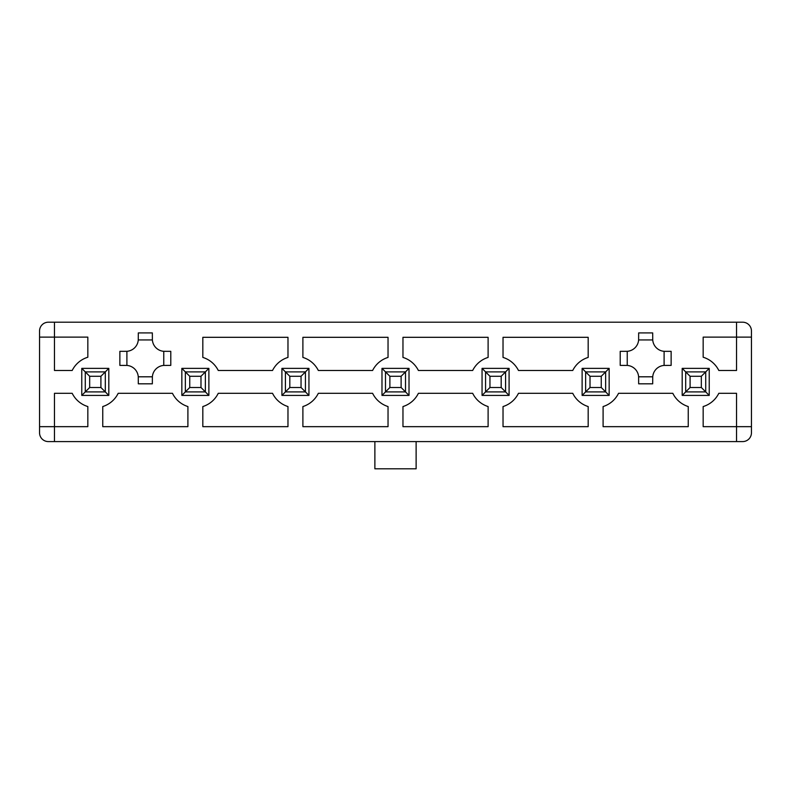 <?xml version="1.0" encoding="UTF-8"?>
<svg xmlns="http://www.w3.org/2000/svg" width="791" height="791" viewBox="0 0 791 791"><rect width="100%" height="100%" fill="white"/><g stroke="black" fill="none" stroke-linecap="round" stroke-linejoin="round"><path stroke-width="1.19" d="M572.743 370.485A25.589 25.589 0 0 1 588.178 357.423L588.178 337.312L503.027 337.312L503.027 357.423A25.589 25.589 0 0 1 518.471 370.485L572.743 370.485M472.672 370.485A25.589 25.589 0 0 1 488.106 357.423L488.106 337.312L402.965 337.312L402.965 357.423A25.589 25.589 0 0 1 418.399 370.485L472.672 370.485M372.601 370.485A25.589 25.589 0 0 1 388.035 357.423L388.035 337.312L302.894 337.312L302.894 357.423A25.589 25.589 0 0 1 318.328 370.485L372.601 370.485M664.984 351.342L671.134 351.342L671.134 365.393L664.104 365.422A12.29 12.29 0 0 0 652.733 376.803L652.694 383.823L638.653 383.823L638.624 376.803A12.29 12.29 0 0 0 627.243 365.422L620.213 365.393L620.213 351.342L627.243 351.313A12.29 12.29 0 0 0 638.624 339.932L638.653 332.912L652.694 332.912L652.733 339.932A12.29 12.29 0 0 0 664.104 351.313L664.984 351.342M664.104 351.313L664.104 365.422M652.733 376.803L638.624 376.803M627.243 365.422L627.243 351.313M638.624 339.932L652.733 339.932M688.249 426.665L603.098 426.665L603.098 406.554A25.767 25.767 0 0 0 618.542 393.305L672.815 393.305A25.767 25.767 0 0 0 688.249 406.554L688.249 426.665M588.178 426.665L503.027 426.665L503.027 406.554A25.767 25.767 0 0 0 518.471 393.305L572.743 393.305A25.767 25.767 0 0 0 588.178 406.554L588.178 426.665M488.106 426.665L402.965 426.665L402.965 406.554A25.767 25.767 0 0 0 418.399 393.305L472.672 393.305A25.767 25.767 0 0 0 488.106 406.554L488.106 426.665M388.035 426.665L302.894 426.665L302.894 406.554A25.767 25.767 0 0 0 318.328 393.305L372.601 393.305A25.767 25.767 0 0 0 388.035 406.554L388.035 426.665M287.973 426.665L202.822 426.665L202.822 406.554A25.767 25.767 0 0 0 218.257 393.305L272.529 393.305A25.767 25.767 0 0 0 287.973 406.554L287.973 426.665M272.529 370.485A25.589 25.589 0 0 1 287.973 357.423L287.973 337.312L202.822 337.312L202.822 357.423A25.589 25.589 0 0 1 218.257 370.485L272.529 370.485M54.47 426.665L54.47 393.305L72.189 393.305A25.767 25.767 0 0 0 87.831 406.554L87.831 426.665L54.47 426.665L54.47 441.586L736.53 441.586L736.53 393.305L718.811 393.305A25.767 25.767 0 0 1 703.169 406.554L703.169 426.665L751.45 426.665L751.45 337.124L736.53 337.124L736.53 370.485L718.811 370.485A25.767 25.767 0 0 0 703.169 357.235L703.169 337.124L736.53 337.124L736.53 322.204L54.47 322.204L54.47 370.485L72.189 370.485A25.767 25.767 0 0 1 87.831 357.235L87.831 337.124L39.55 337.124L39.55 426.665L54.47 426.665M609.159 395.411L582.117 395.411L582.117 368.379L609.159 368.379L609.159 395.411L605.649 391.901L585.637 391.901L582.117 395.411M509.088 395.411L482.055 395.411L482.055 368.379L509.088 368.379L509.088 395.411L505.578 391.901L485.565 391.901L482.055 395.411M409.016 395.411L381.984 395.411L381.984 368.379L409.016 368.379L409.016 395.411L405.506 391.901L385.494 391.901L381.984 395.411M308.945 395.411L281.912 395.411L281.912 368.379L308.945 368.379L308.945 395.411L305.435 391.901L285.422 391.901L281.912 395.411M208.883 395.411L181.841 395.411L181.841 368.379L208.883 368.379L208.883 395.411L205.363 391.901L185.351 391.901L181.841 395.411M709.23 368.379L682.188 368.379L682.188 395.411L709.23 395.411L709.23 368.379L705.72 371.889L705.72 391.901L709.23 395.411M81.77 368.379L108.812 368.379L108.812 395.411L81.77 395.411L81.77 368.379L85.28 371.889L105.302 371.889L108.812 368.379M187.902 406.554L187.902 426.665L102.751 426.665L102.751 406.554A25.767 25.767 0 0 0 118.185 393.305L172.458 393.305A25.767 25.767 0 0 0 187.902 406.554M416.125 441.586L416.125 468.796L374.875 468.796L374.875 441.586M736.53 322.204L742.67 322.204A8.78 8.78 0 0 1 751.45 330.984L751.45 337.124M751.45 426.665L751.45 432.806A8.78 8.78 0 0 1 742.67 441.586L736.53 441.586M54.47 441.586L48.33 441.586A8.78 8.78 0 0 1 39.55 432.806L39.55 426.665M39.55 337.124L39.55 330.984A8.78 8.78 0 0 1 48.33 322.204L54.47 322.204M108.812 395.411L105.302 391.901L85.28 391.901L81.77 395.411M682.188 395.411L685.698 391.901L685.698 371.889L682.188 368.379M208.883 368.379L205.363 371.889L205.363 391.901L200.983 387.511L200.983 376.279L189.741 376.279L189.741 387.511L200.983 387.511M181.841 368.379L185.351 371.889L205.363 371.889L200.983 376.279M308.945 368.379L305.435 371.889L305.435 391.901L301.045 387.511L301.045 376.279L289.813 376.279L289.813 387.511L301.045 387.511M281.912 368.379L285.422 371.889L305.435 371.889L301.045 376.279M409.016 368.379L405.506 371.889L405.506 391.901L401.116 387.511L401.116 376.279L389.884 376.279L389.884 387.511L401.116 387.511M381.984 368.379L385.494 371.889L405.506 371.889L401.116 376.279M509.088 368.379L505.578 371.889L505.578 391.901L501.187 387.511L501.187 376.279L489.955 376.279L489.955 387.511L501.187 387.511M482.055 368.379L485.565 371.889L505.578 371.889L501.187 376.279M609.159 368.379L605.649 371.889L605.649 391.901L601.259 387.511L601.259 376.279L590.017 376.279L590.017 387.511L601.259 387.511M582.117 368.379L585.637 371.889L605.649 371.889L601.259 376.279M152.376 339.932L152.347 332.912L138.306 332.912L138.267 339.932A12.29 12.29 0 0 1 126.896 351.313L126.896 365.422A12.29 12.29 0 0 1 138.267 376.803L152.376 376.803A12.29 12.29 0 0 1 163.757 365.422L163.757 351.313A12.29 12.29 0 0 1 152.376 339.932L138.267 339.932M126.896 351.313L119.866 351.342L119.866 365.393L126.896 365.422M138.267 376.803L138.306 383.823L152.347 383.823L152.376 376.803M163.757 365.422L170.787 365.393L170.787 351.342L163.757 351.313M89.67 387.511L85.28 391.901L85.28 371.889L89.67 376.279L89.67 387.511L100.912 387.511L100.912 376.279L89.67 376.279M100.912 376.279L105.302 371.889L105.302 391.901L100.912 387.511M189.741 387.511L185.351 391.901L185.351 371.889L189.741 376.279M289.813 387.511L285.422 391.901L285.422 371.889L289.813 376.279M389.884 387.511L385.494 391.901L385.494 371.889L389.884 376.279M489.955 387.511L485.565 391.901L485.565 371.889L489.955 376.279M590.017 387.511L585.637 391.901L585.637 371.889L590.017 376.279M690.088 376.279L685.698 371.889L705.72 371.889L701.33 376.279L690.088 376.279L690.088 387.511L701.33 387.511L701.33 376.279M701.33 387.511L705.72 391.901L685.698 391.901L690.088 387.511"/></g></svg>
